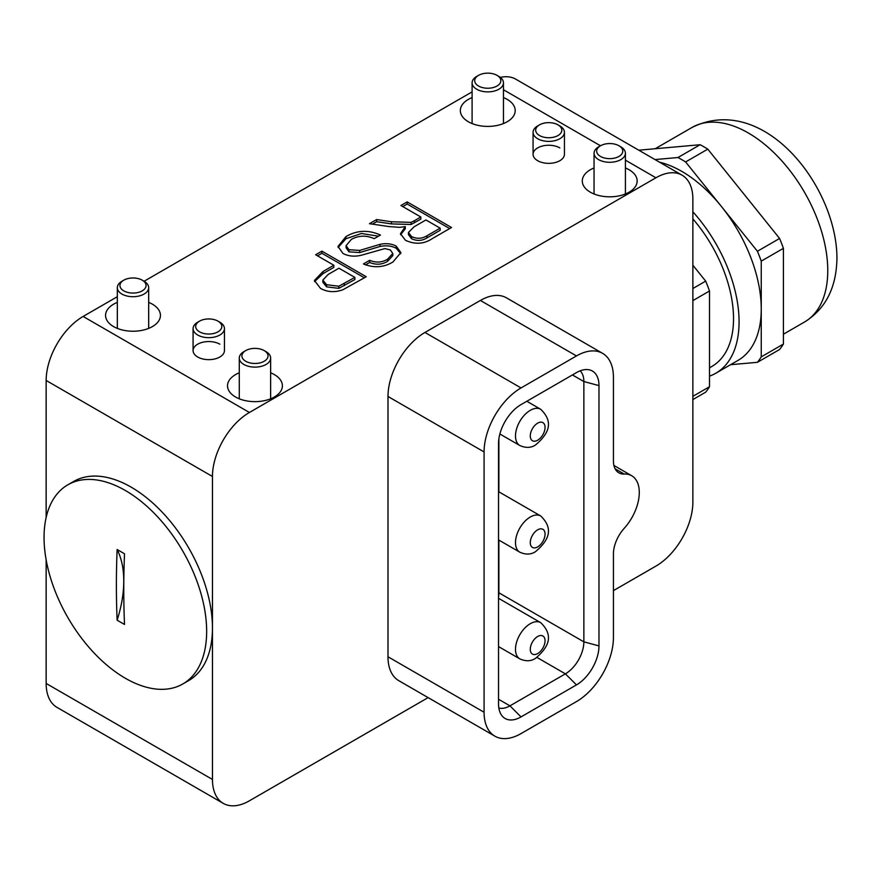 <?xml version="1.0" encoding="UTF-8"?>
<svg xmlns="http://www.w3.org/2000/svg" width="881" height="881" viewBox="0 0 881 881"><rect width="100%" height="100%" fill="white"/><g stroke="black" fill="none" stroke-linecap="round" stroke-linejoin="round"><path stroke-width="1.32" d="M219.854 344.196A15.682 9.052 0 0 0 202.762 342.235A15.682 9.052 0 0 0 193.082 350.594A15.682 9.052 0 0 0 197.674 356.992A15.682 9.052 0 0 0 214.766 358.963A15.682 9.052 0 0 0 224.446 350.594L224.446 328.624A15.682 9.052 180 0 1 224.424 329.076A15.682 9.052 180 0 1 208.368 337.665A15.682 9.052 180 0 1 193.082 328.624A15.682 9.052 180 0 1 193.104 328.161A15.682 9.052 180 0 1 197.674 322.215L199.524 321.158A13.061 7.544 0 0 0 195.714 326.102A13.061 7.544 0 0 0 208.103 334.02A13.061 7.544 0 0 0 221.814 326.873A13.061 7.544 0 0 0 218.003 321.158A13.061 7.544 0 0 0 199.524 321.158M559.842 147.909A15.682 9.052 0 0 0 542.751 145.938A15.682 9.052 0 0 0 533.071 154.307A15.682 9.052 0 0 0 537.663 160.705A15.682 9.052 0 0 0 554.755 162.666A15.682 9.052 0 0 0 564.435 154.307L564.435 132.326A15.682 9.052 180 0 1 564.413 132.789A15.682 9.052 180 0 1 548.356 141.378A15.682 9.052 180 0 1 533.071 132.326A15.682 9.052 180 0 1 533.093 131.875A15.682 9.052 180 0 1 537.663 125.928L539.513 124.86A13.061 7.544 0 0 0 535.703 129.815A13.061 7.544 0 0 0 548.092 137.733A13.061 7.544 0 0 0 561.803 130.575A13.061 7.544 0 0 0 557.992 124.86A13.061 7.544 0 0 0 539.513 124.86M239.28 372.806A27.443 15.836 0 0 0 227.518 385.801A27.443 15.836 0 0 0 235.557 397.001A27.443 15.836 0 0 0 265.456 400.437A27.443 15.836 0 0 0 282.394 385.801A27.443 15.836 0 0 0 274.354 374.601A27.443 15.836 0 0 0 270.632 372.806M117.327 302.392A27.443 15.836 0 0 0 105.566 315.387A27.443 15.836 0 0 0 113.605 326.598A27.443 15.836 0 0 0 143.504 330.023A27.443 15.836 0 0 0 160.441 315.387A27.443 15.836 0 0 0 152.402 304.187A27.443 15.836 0 0 0 148.68 302.392M472.095 97.571A27.443 15.836 0 0 0 460.334 110.566A27.443 15.836 0 0 0 468.373 121.765A27.443 15.836 0 0 0 498.272 125.201A27.443 15.836 0 0 0 515.209 110.566A27.443 15.836 0 0 0 507.181 99.366A27.443 15.836 0 0 0 503.458 97.571M594.047 167.974A27.443 15.836 0 0 0 582.286 180.979A27.443 15.836 0 0 0 590.325 192.179A27.443 15.836 0 0 0 620.224 195.615A27.443 15.836 0 0 0 637.161 180.979A27.443 15.836 0 0 0 629.133 169.769A27.443 15.836 0 0 0 625.411 167.974M345.969 236.593C356.904 230.161 368.401 229.644 380.46 235.051L374.205 238.663C366.32 235.139 358.699 235.381 351.365 239.379L346.09 245.645L348.975 249.697L359.679 250.424L380.041 244.345C386.087 243.079 391.461 243.663 396.175 246.096L400.877 252.583L392.926 261.998C383.709 267.549 373.874 268.198 363.401 263.937L369.657 260.324C376.066 262.956 382.035 262.582 387.563 259.19L392.794 253.497L390.327 249.94L384.821 248.596L361.43 255.226C354.591 256.867 348.447 256.294 343.017 253.486L338.007 246.46L345.969 236.593L345.969 238.718L361.43 233.498L378.478 236.196M472.095 91.877L144.088 281.259A15.682 9.052 180 0 1 148.68 287.658A15.682 9.052 180 0 1 139.099 295.994A15.682 9.052 180 0 1 122.063 294.144A15.682 9.052 180 0 1 117.327 287.658A15.682 9.052 180 0 1 121.919 281.259L123.769 280.191A13.061 7.544 0 0 0 123.891 290.928A13.061 7.544 0 0 0 142.304 290.818A13.061 7.544 0 0 0 142.237 280.191A13.061 7.544 0 0 0 142.116 280.114A13.061 7.544 0 0 0 123.769 280.191M117.327 296.71L83.111 316.455L249.411 412.473L655.927 177.775L625.411 160.155M400.932 205.515L407.187 201.903L451.535 227.507L432.285 238.608C423.981 244.136 415.039 244.698 405.458 240.293L400.47 233.652L405.304 226.626L399.666 227.353L388.95 226.56L369.436 223.697L376.605 219.556L391.494 221.77L411.141 222.364L414.422 220.702L420.832 217.001L400.932 205.515M315.651 254.752L321.906 251.14L366.254 276.744L342.962 289.706C334.989 292.646 327.512 292.217 320.53 288.417L314.429 280.499L322.975 271.524L333.844 265.247L315.651 254.752M249.411 412.473A52.265 30.174 120 0 0 212.453 476.478L212.453 779.454A52.265 30.174 120 0 0 223.278 803.384A52.265 30.174 120 0 0 249.411 800.796L428.122 697.62M613.429 590.633L655.927 566.098A52.265 30.174 120 0 0 692.873 502.082L692.873 199.106A52.265 30.174 120 0 0 682.059 175.187A52.265 30.174 120 0 0 655.927 177.775M602.604 353.347L506.52 297.866A52.265 30.174 120 0 0 480.387 300.454L424.95 332.456A52.265 30.174 120 0 0 387.992 396.472L387.992 656.774A52.265 30.174 120 0 0 398.818 680.694L494.902 736.175A52.265 30.174 120 0 0 521.034 733.587L576.471 701.584A52.265 30.174 120 0 0 613.429 637.569L613.429 553.973A26.133 15.087 -60 0 1 624.2 528.347A36.584 21.122 120 0 0 631.721 475.74A36.584 21.122 120 0 0 624.2 474.044A26.133 15.087 -60 0 1 618.836 472.833A26.133 15.087 -60 0 1 613.429 460.873L613.429 377.266A52.265 30.174 120 0 0 602.604 353.347A52.265 30.174 120 0 0 576.471 355.935L521.034 387.937A52.265 30.174 120 0 0 484.076 451.942L484.076 712.244A52.265 30.174 120 0 0 494.902 736.175M223.278 803.384L56.979 707.366A52.265 30.174 -60 0 1 46.153 683.447L212.453 779.454M212.453 476.478L46.153 380.471L46.153 517.422M46.153 559.898L46.153 683.447M46.153 380.471A52.265 30.174 -60 0 1 83.111 316.455M500.331 77.407A52.265 30.174 -60 0 1 515.759 79.169L682.059 175.187M521.034 404.61L576.471 372.608A31.837 18.38 -60 0 1 587.759 369.591A31.837 18.38 -60 0 1 598.981 385.603L598.981 645.905A31.837 18.38 -60 0 1 576.471 684.9L521.034 716.903A31.837 18.38 -60 0 1 501.553 715.185A31.837 18.38 -60 0 1 498.525 703.908L498.525 443.606A31.837 18.38 -60 0 1 521.034 404.61M498.525 597.032A26.133 15.087 120 0 0 498.866 592.77L498.866 540.097M498.822 707.972A26.133 15.087 120 0 0 509.945 705.846L565.382 673.844A26.133 15.087 120 0 0 583.861 641.842L583.861 381.539A26.133 15.087 120 0 0 580.139 370.835M498.866 491.818L498.866 438.914M402.782 206.583L407.187 204.04L407.187 201.903M407.187 204.04L449.684 228.575M400.591 234.742L405.304 228.752L405.304 226.626M372.388 224.126L376.605 221.693L376.605 219.556M376.605 221.693L391.494 223.906L391.494 221.77M391.494 223.906L411.141 224.49L411.141 222.364M411.141 224.49L420.832 219.138L420.832 217.001M408.443 232.463L408.443 234.599L411.581 238.74C416.966 241.185 422.087 240.909 426.944 237.925L440.159 230.293L440.159 228.157L425.941 219.953L414.07 226.813L408.443 232.463L411.581 236.604C416.966 239.048 422.087 238.784 426.944 235.789L440.159 228.157M411.581 238.74L411.581 236.604M346.09 245.645L346.09 247.781L348.975 251.834L348.975 249.697M348.975 251.834L359.679 252.561L359.679 250.424M359.679 252.561L380.041 246.471L380.041 244.345M380.041 246.471C386.087 245.215 391.461 245.799 396.175 248.233L396.175 246.096M396.175 248.233L400.756 253.684M365.439 264.906L369.657 262.461L369.657 260.324M369.657 262.461C376.066 265.093 382.035 264.718 387.563 261.316L387.563 259.19M387.563 261.316L392.794 255.633L392.794 253.497M338.106 247.473L345.969 238.718M317.501 255.82L321.906 253.276L321.906 251.14M321.906 253.276L364.404 277.812M314.55 281.623L322.975 273.661L322.975 271.524M322.975 273.661L333.844 267.384L333.844 265.247M322.842 280.103L322.842 282.239L326.598 286.843L338.789 288.373L354.878 279.53L354.878 277.394L338.954 268.209L328.261 274.376L322.842 280.103L326.598 284.706L338.789 286.237L354.878 277.394M338.789 288.373L338.789 286.237M326.598 286.843L326.598 284.706M182.841 683.953L188.644 680.606A114.982 66.383 -120 0 0 212.453 627.966A114.982 66.383 -120 0 0 162.269 512.257A114.982 66.383 -120 0 0 73.663 481.455L67.859 484.803A114.982 66.383 -120 0 0 44.05 537.443A114.982 66.383 -120 0 0 125.355 678.26A114.982 66.383 -120 0 0 182.841 683.953A114.982 66.383 -120 0 0 206.65 631.314A114.982 66.383 -120 0 0 125.355 490.497A114.982 66.383 -120 0 0 67.859 484.803M117.129 549.524L124.518 553.786A888.455 512.951 120 0 0 124.518 624.464L117.129 620.202A104.531 60.349 120 0 0 117.129 549.524A888.455 512.951 120 0 0 117.129 620.202M557.992 124.86L559.842 125.928A15.682 9.052 180 0 1 564.435 132.326M218.003 321.158L219.854 322.215A15.682 9.052 180 0 1 224.446 328.624M143.944 281.171A15.682 9.052 180 0 1 144.088 281.259L142.237 280.191M245.843 361.331A13.061 7.544 0 0 0 264.256 361.232A13.061 7.544 0 0 0 264.19 350.594A13.061 7.544 0 0 0 264.069 350.528A13.061 7.544 0 0 0 245.722 350.594A13.061 7.544 0 0 0 245.843 361.331M265.897 351.574A15.682 9.052 180 0 1 266.04 351.662A15.682 9.052 180 0 1 270.632 358.06A15.682 9.052 180 0 1 261.051 366.408A15.682 9.052 180 0 1 244.015 364.547A15.682 9.052 180 0 1 239.28 358.06A15.682 9.052 180 0 1 243.872 351.662L245.722 350.594M478.658 86.096A13.061 7.544 0 0 0 497.071 85.997A13.061 7.544 0 0 0 497.016 75.359A13.061 7.544 0 0 0 496.895 75.292A13.061 7.544 0 0 0 478.537 75.359A13.061 7.544 0 0 0 478.658 86.096M498.712 76.339A15.682 9.052 180 0 1 498.866 76.427A15.682 9.052 180 0 1 503.458 82.825A15.682 9.052 180 0 1 493.867 91.172A15.682 9.052 180 0 1 476.841 89.311A15.682 9.052 180 0 1 472.095 82.825A15.682 9.052 180 0 1 476.687 76.427L478.537 75.359M600.611 156.51A13.061 7.544 0 0 0 619.024 156.4A13.061 7.544 0 0 0 618.969 145.772A13.061 7.544 0 0 0 618.847 145.695A13.061 7.544 0 0 0 600.49 145.772A13.061 7.544 0 0 0 600.611 156.51M620.665 146.753A15.682 9.052 180 0 1 620.819 146.841A15.682 9.052 180 0 1 625.411 153.239A15.682 9.052 180 0 1 615.819 161.575A15.682 9.052 180 0 1 598.794 159.725A15.682 9.052 180 0 1 594.047 153.239A15.682 9.052 180 0 1 598.64 146.841L600.49 145.772L503.458 89.752M692.873 218.906A104.531 60.349 60 0 1 733.532 318.592A104.531 60.349 60 0 1 711.881 366.441L709.513 367.817M692.873 211.803A112.361 64.875 60 0 1 739.071 321.796A112.361 64.875 60 0 1 715.801 373.236A112.361 64.875 60 0 1 709.513 376.132M638.78 150.199L700.131 144.726A126.743 73.167 60 0 1 707.795 149.142L685.616 161.95L721.517 206.606A112.361 64.875 60 0 1 761.25 308.989A112.361 64.875 60 0 1 737.97 360.428L715.801 373.236M707.795 149.142L779.586 238.465A126.743 73.167 60 0 1 783.418 248.332L783.418 344.053A126.743 73.167 60 0 1 779.586 349.504L757.418 362.311L730.58 364.701M659.572 162.203A112.361 64.875 60 0 1 721.517 206.606L757.418 251.261L779.586 238.465M757.418 251.261A126.743 73.167 60 0 1 761.25 261.128L761.25 356.86L783.418 344.053M783.418 248.332L761.25 261.128M655.012 159.571L677.963 157.523L700.131 144.726M677.963 157.523A126.743 73.167 60 0 1 685.616 161.95M761.25 356.86A126.743 73.167 60 0 1 757.418 362.311M692.873 288.516L705.681 281.127L692.873 265.203M705.681 281.127A126.743 73.167 60 0 1 709.513 291.005L692.873 300.597M692.873 396.329L709.513 386.726L709.513 291.005M709.513 386.726A126.743 73.167 60 0 1 705.681 392.177L692.873 399.567M624.2 474.044L615.103 468.791M576.471 355.935L480.387 300.454M521.034 387.937L424.95 332.456M484.076 451.942L387.992 396.472M484.076 712.244L387.992 656.774M598.981 645.905L583.861 641.842L498.866 592.77M576.471 684.9L565.382 673.844L536.958 657.435M598.981 385.603L583.861 381.539L572.43 374.943M521.034 716.903L509.945 705.846L498.525 699.25M414.422 222.827L414.422 220.702M426.944 237.925L426.944 235.789M344.284 285.642L344.284 283.506M540.725 515.98C553.786 528.655 549.193 540.053 535.505 551.671C530.957 554.656 525.726 554.832 519.823 552.189A20.902 12.07 -60 0 1 516.618 535.439A20.902 12.07 -60 0 1 530.274 517.015A20.902 12.07 -60 0 1 540.725 515.98L498.525 491.62M537.663 529.822A10.451 6.035 -60 0 1 545.053 534.084A10.451 6.035 -60 0 1 537.663 546.892A10.451 6.035 -60 0 1 530.274 542.619A10.451 6.035 -60 0 1 537.663 529.822M540.725 409.302C553.786 421.977 549.193 433.375 535.505 444.993C530.957 447.977 525.726 448.154 519.823 445.511A20.902 12.07 -60 0 1 516.618 428.761A20.902 12.07 -60 0 1 530.274 410.337A20.902 12.07 -60 0 1 540.725 409.302L526.816 401.273M537.663 423.144A10.451 6.035 -60 0 1 545.053 427.406A10.451 6.035 -60 0 1 537.663 440.214A10.451 6.035 -60 0 1 530.274 435.941A10.451 6.035 -60 0 1 537.663 423.144M540.725 622.669C553.786 635.344 549.193 646.742 535.505 658.36C530.957 661.345 525.726 661.51 519.823 658.878A20.902 12.07 -60 0 1 516.618 642.128A20.902 12.07 -60 0 1 530.274 623.704A20.902 12.07 -60 0 1 540.725 622.669L498.525 598.298M537.663 636.5A10.451 6.035 -60 0 1 545.053 640.773A10.451 6.035 -60 0 1 537.663 653.57A10.451 6.035 -60 0 1 530.274 649.308A10.451 6.035 -60 0 1 537.663 636.5M692.125 127.404C763.243 92.296 836.498 185.704 836.95 257.792C836.543 287.448 825.717 308.857 804.496 322.028A112.361 64.875 -120 0 0 827.766 270.588A112.361 64.875 -120 0 0 778.716 157.512A112.361 64.875 -120 0 0 692.125 127.404L655.178 148.735M631.721 475.74L613.914 465.454M519.823 552.189L498.525 539.899M519.823 445.511L499.868 433.992M519.823 658.878L498.525 646.577M533.071 154.307L533.071 132.326M193.082 350.594L193.082 328.624M148.68 328.393L148.68 287.658M117.327 328.393L117.327 287.658M264.19 350.594L266.04 351.662M270.632 398.796L270.632 358.06M239.28 398.796L239.28 358.06M497.016 75.359L498.866 76.427M503.458 123.571L503.458 82.825M472.095 123.571L472.095 82.825M618.969 145.772L620.819 146.841M625.411 193.974L625.411 153.239M594.047 193.974L594.047 153.239M783.418 334.196L804.496 322.028"/></g></svg>
